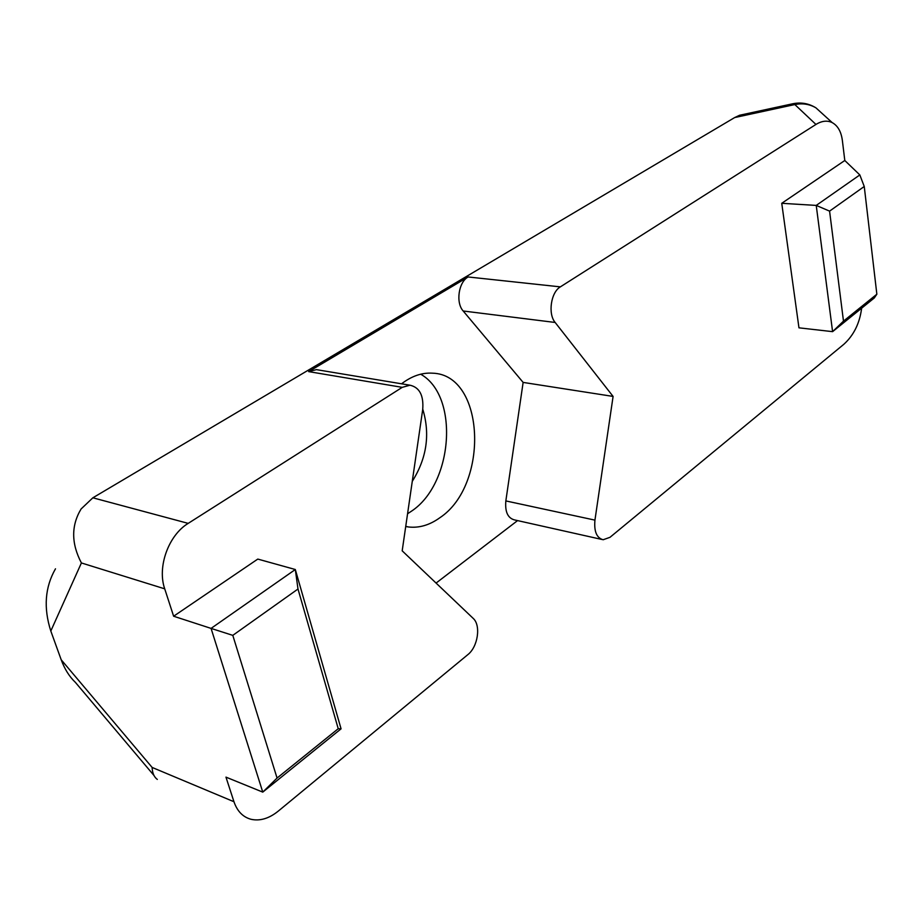 <?xml version="1.0" encoding="UTF-8"?>
<svg xmlns="http://www.w3.org/2000/svg" width="923" height="923" viewBox="0 0 923 923"><rect width="100%" height="100%" fill="white"/><g stroke="black" fill="none" stroke-linecap="round" stroke-linejoin="round"><path stroke-width="1.38" d="M232.792 635.359L297.991 589.012L338.233 728.72L277.062 778.054L232.792 635.359L211.067 628.401L262.767 792.119L341.072 728.835L295.314 569.514L211.067 628.401L173.628 616.229L164.721 588.839C157.037 566.93 168.551 535.19 188.2 523.376L92.865 497.797L734.639 117.579L794.841 104.553C802.514 103.007 809.552 104.103 815.944 107.853L823.431 114.66M277.062 778.054L262.767 792.119L225.962 777.131L233.957 801.729L152.133 767.44C152.353 773.024 154.072 777.028 157.314 779.427M297.991 589.012L295.314 569.514L257.782 559.084L173.628 616.229M338.233 728.72L341.072 728.835M55.484 568.81C44.962 587.155 43.404 607.888 50.811 631.02L61.206 659.783C64.633 669.106 69.363 676.651 75.409 682.397L154.003 775.505M781.746 203.302L798.96 327.827L832.592 331.657L874.312 297.956L876.85 294.218L843.484 321.135L832.592 331.657L816.232 205.414L829.581 211.125L864.251 186.481L859.832 174.932L816.232 205.414L781.746 203.302L844.799 160.498L859.832 174.932M843.484 321.135L829.581 211.125M861.644 308.19C859.717 323.2 853.798 335.222 843.876 344.256L609.976 537.324L603.134 539.747C596.662 537.959 593.927 531.417 594.943 520.122L505.839 500.924C504.916 511.757 507.777 518.08 514.423 519.891L601.773 539.436M832.2 122.609L815.944 107.853C808.848 103.457 801.176 102.084 792.915 103.734L794.841 104.553L815.944 124.443C821.839 120.832 827.25 120.221 832.2 122.609C837.796 125.678 841.176 131.62 842.364 140.446L844.799 160.498M792.915 103.734L739.577 115.26L734.639 117.579M876.85 294.218L864.251 186.481M815.944 124.443L560.353 286.868L468.134 276.969L308.651 371.611L316.427 369.638L318.527 369.985M468.134 276.969C458.569 282.011 455.558 302.721 463.184 310.993L555.15 322.462C547.754 313.878 550.916 292.21 560.353 286.868M555.15 322.462L613.091 396.429L594.943 520.122M308.651 371.611L402.243 387.348L188.2 523.376M402.243 387.348L409.974 385.203C419.515 387.348 423.772 395.413 422.722 409.397L402.186 550.823L473.095 618.295C481.137 625.194 477.976 646.85 467.788 654.684L278.25 811.132C269.089 818.516 260.032 821.239 251.102 819.312C242.968 817.132 237.246 811.271 233.957 801.729M517.572 520.595L436.071 583.071M50.811 631.02L81.397 562.949C71.221 543.543 71.117 525.556 81.086 508.988L92.865 497.797M463.184 310.993L523.133 382.41L505.839 500.924M613.091 396.429L523.133 382.41M412.281 481.321C426.818 458.154 430.303 434.11 422.757 409.154M420.68 374.207C459.516 395.909 453.216 483.814 411.427 511.215L407.574 513.753M401.551 383.795C411.704 376.042 422.019 372.5 432.495 373.18C485.14 374.484 489.49 485.025 439.798 517.78C429.564 525.152 419.077 528.21 408.324 526.952L405.716 526.514M81.397 562.949L164.721 588.839M152.133 767.44L61.206 659.783M409.974 385.203L316.427 369.638M408.324 526.952L405.739 526.329"/></g></svg>
